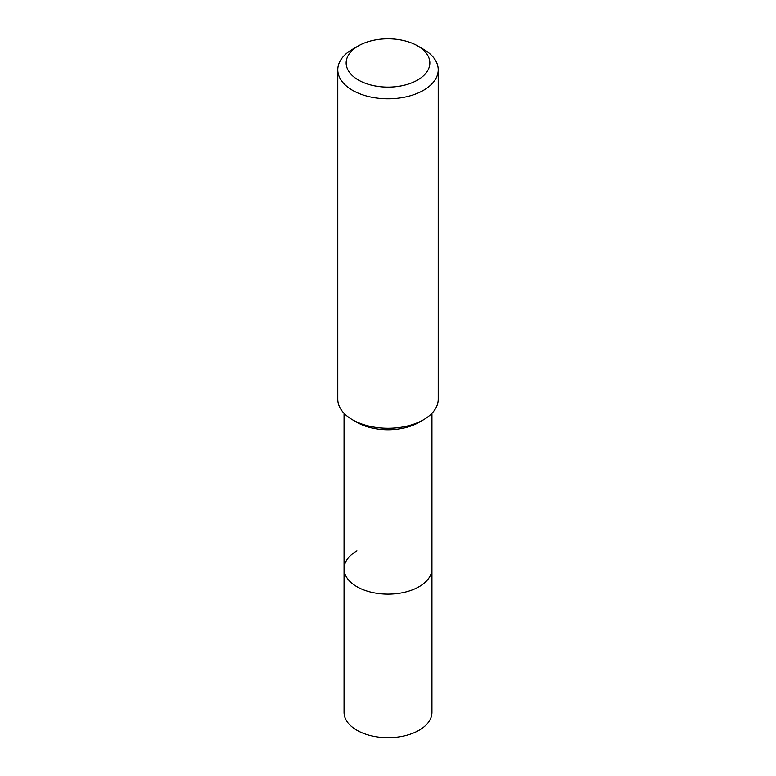 <?xml version="1.0" encoding="UTF-8"?>
<svg xmlns="http://www.w3.org/2000/svg" width="776" height="776" viewBox="0 0 776 776"><rect width="100%" height="100%" fill="white"/><g stroke="black" fill="none" stroke-linecap="round" stroke-linejoin="round"><path stroke-width="1.16" d="M344.049 413.298L344.049 712.31A43.951 25.375 0 0 0 371.18 735.755A43.951 25.375 0 0 0 419.079 730.255A43.951 25.375 0 0 0 431.951 712.31L431.951 568.769A43.951 25.375 180 0 1 419.079 586.714A43.951 25.375 180 0 1 371.18 592.214A43.951 25.375 180 0 1 344.049 568.769A43.951 25.375 180 0 1 356.921 550.834M419.079 422.328L423.521 419.767L419.079 422.328A43.951 25.375 180 0 1 356.921 422.328L352.479 419.767A50.227 29.003 0 0 0 423.521 419.767L423.521 419.767A50.227 29.003 0 0 0 438.227 399.262L438.227 69.801A50.227 29.003 180 0 1 423.521 90.307A50.227 29.003 180 0 1 368.775 96.593A50.227 29.003 180 0 1 337.773 69.801A50.227 29.003 180 0 1 352.479 49.295L358.405 45.881A41.855 24.163 180 0 1 417.595 45.881A41.855 24.163 180 0 1 417.595 80.054A41.855 24.163 180 0 1 358.405 80.054A41.855 24.163 180 0 1 358.405 45.881L352.479 49.295M344.049 568.769A43.951 25.375 0 0 0 371.18 592.214A43.951 25.375 0 0 0 419.079 586.714A43.951 25.375 0 0 0 431.951 568.769L431.951 413.298M337.773 69.801L337.773 399.262A50.227 29.003 0 0 0 352.479 419.767M417.595 45.881L423.521 49.295A50.227 29.003 180 0 1 438.227 69.801"/></g></svg>

